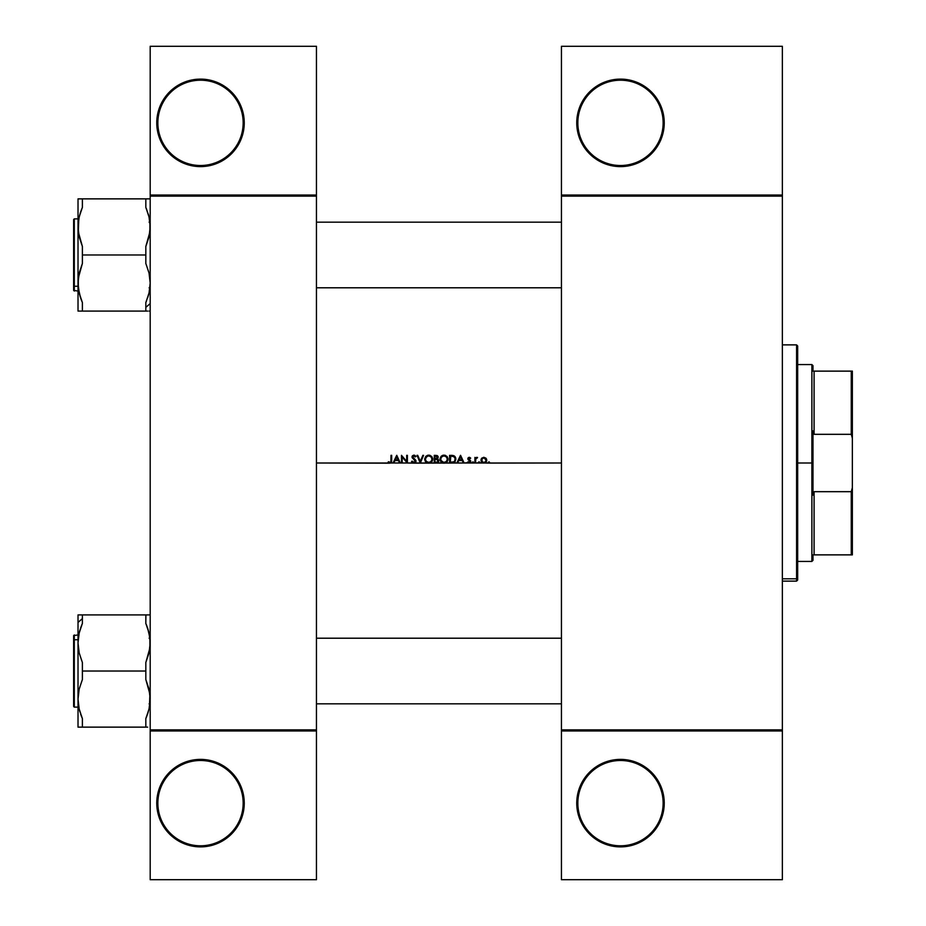 <?xml version="1.0" encoding="UTF-8"?>
<svg xmlns="http://www.w3.org/2000/svg" width="926" height="926" viewBox="0 0 926 926"><rect width="100%" height="100%" fill="white"/><g stroke="black" fill="none" stroke-linecap="round" stroke-linejoin="round"><path stroke-width="1.39" d="M157.86 803.143A42.654 42.654 0 0 0 200.514 845.797A42.654 42.654 0 0 0 243.168 803.143L244.256 803.143A43.753 43.753 0 0 1 200.514 846.885A43.753 43.753 0 0 1 156.76 803.143L157.86 803.143A42.654 42.654 0 0 1 200.514 760.489A42.654 42.654 0 0 1 243.168 803.143A42.654 42.654 0 0 1 200.514 845.797A42.654 42.654 0 0 1 157.86 803.143L156.76 803.143L156.98 807.426L158.647 815.841L164.133 827.45L172.757 836.954L183.765 843.563L196.219 846.677L209.044 846.051L221.129 841.722L231.442 834.071L239.093 823.758L243.422 811.674L244.047 798.849L240.934 786.394L234.324 775.386L224.821 766.763L213.211 761.276L200.514 759.389L191.971 760.234L183.765 762.723L176.206 766.763L169.574 772.203L164.133 778.835L160.094 786.394L157.605 794.601L156.76 803.143A43.753 43.753 0 0 1 200.514 759.389A43.753 43.753 0 0 1 244.256 803.143L243.168 803.143A42.654 42.654 0 0 0 200.514 760.489A42.654 42.654 0 0 0 157.86 803.143M157.86 122.857A42.654 42.654 0 0 0 200.514 165.511A42.654 42.654 0 0 0 243.168 122.857L244.256 122.857A43.753 43.753 0 0 1 200.514 166.611A43.753 43.753 0 0 1 156.76 122.857L157.86 122.857A42.654 42.654 0 0 1 200.514 80.203A42.654 42.654 0 0 1 243.168 122.857A42.654 42.654 0 0 1 200.514 165.511A42.654 42.654 0 0 1 157.86 122.857L156.76 122.857L156.98 127.151L160.094 139.606L164.133 147.165L169.574 153.797L176.206 159.237L183.765 163.277L191.971 165.766L200.514 166.611L213.211 164.724L224.821 159.237L234.324 150.614L240.934 139.606L244.047 127.151L243.422 114.326L239.093 102.242L231.442 91.929L221.129 84.278L209.044 79.949L196.219 79.323L183.765 82.437L172.757 89.046L164.133 98.55L158.647 110.159L156.76 122.857A43.753 43.753 0 0 1 200.514 79.115A43.753 43.753 0 0 1 244.256 122.857L243.168 122.857A42.654 42.654 0 0 0 200.514 80.203A42.654 42.654 0 0 0 157.86 122.857M651.406 834.095L656.87 827.45L660.909 819.88L664.035 807.426L664.243 803.108L663.143 803.143A42.654 42.654 0 0 0 620.489 760.489A42.654 42.654 0 0 0 577.836 803.143A42.654 42.654 0 0 0 620.489 845.797A42.654 42.654 0 0 0 663.143 803.143L664.243 803.143A43.753 43.753 0 0 1 620.489 846.885A43.753 43.753 0 0 1 576.748 803.143L577.836 803.143A42.654 42.654 0 0 1 620.489 760.489A42.654 42.654 0 0 1 663.143 803.143A42.654 42.654 0 0 1 620.489 845.797A42.654 42.654 0 0 1 577.836 803.143L576.748 803.143L576.956 807.426L580.081 819.892M589.561 91.929L599.874 84.278L611.959 79.949L624.784 79.323L637.238 82.437L648.246 89.046L656.87 98.55L662.356 110.159L664.035 118.574L664.243 122.857L663.143 122.857A42.654 42.654 0 0 0 620.489 80.203A42.654 42.654 0 0 0 577.836 122.857A42.654 42.654 0 0 0 620.489 165.511A42.654 42.654 0 0 0 663.143 122.857L664.243 122.857A43.753 43.753 0 0 1 620.489 166.611A43.753 43.753 0 0 1 576.748 122.857L577.836 122.857A42.654 42.654 0 0 1 620.489 80.203A42.654 42.654 0 0 1 663.143 122.857A42.654 42.654 0 0 1 620.489 165.511A42.654 42.654 0 0 1 577.836 122.857L576.748 122.892L576.956 118.574L580.07 106.12L584.121 98.55L589.538 91.94M489.541 462.456L488.893 463.093L489.541 462.456L488.43 462.896L488.893 461.819L489.241 463L561.434 463L488.812 463.093L484.703 463L489.241 463L489.356 462.005L488.257 462.456L488.893 461.819L489.541 462.456L488.893 463.093L488.257 462.456L488.893 461.819L489.541 462.456L488.893 463.093L488.257 462.456L488.893 461.819M478.348 462.456L478.985 463.093L479.622 462.456L478.985 463.093L479.622 462.456L478.985 463.093L478.36 462.34L479.112 461.831L479.321 463L483.083 463L481.578 461.958L481.045 459.678L481.971 458.023L483.893 457.305L486.601 459.146L485.699 462.502L475.594 463L479.321 463L479.436 462.005L478.348 462.456L478.985 461.819L479.622 462.456L478.985 463.093L478.348 462.456L478.985 461.819M472.561 463L472.897 461.819L473.244 463L474.911 463L474.911 457.409L475.594 458.231L477.561 457.502L475.779 458.983L475.594 463L469.737 463L473.244 463L472.897 461.819L472.26 462.456L472.897 461.819L473.533 462.456L472.897 463.093L472.26 462.456L472.897 461.819L472.561 463M470.049 461.229L469.112 462.41L470.107 461.507L467.549 462.34L468.521 463L467.549 462.34L468 461.819L469.112 462.41L470.084 461.692L467.908 459.227L468.973 457.328L470.686 458.104L468.533 458.752L470.639 460.812L470.501 462.41L464.111 463L469.737 463L470.79 461.484L468.533 458.752L469.262 458L470.223 458.578L470.686 458.104L469.262 457.305L470.049 457.56M414.779 463L420.242 463L417.001 455.349L417.742 455.349L420.288 461.38L422.846 455.349L423.576 455.349L420.335 463L427.384 463L425.404 461.542L424.675 458.81L425.798 456.333L428.437 455.152L431.528 456.298L432.639 458.382L431.967 461.53L429.977 463L434.271 463L434.271 455.349L437.13 455.546L438.16 456.807L437.315 458.868L438.75 461.287L436.343 463L442.697 463L440.718 461.542L439.989 458.81L441.112 456.333L443.751 455.152L446.841 456.298L447.952 458.382L447.281 461.53L445.29 463L449.585 463L449.585 455.349L453.833 455.731L455.742 458.139L455.106 461.727L451.957 463L456.854 463L460.488 455.349L464.111 463L413.355 463.15L411.503 461.518L412.151 461.136L413.968 462.41L415.299 461.391L412.024 457.247L412.313 455.916L413.702 455.152L415.924 456.449L415.299 456.912L413.598 455.951L412.683 456.9L415.855 460.361L415.485 462.479L416.017 461.125L412.683 456.9L413.806 455.928L415.299 456.912L415.924 456.449L413.887 455.152L412.001 456.935L415.334 461.113L413.829 462.41L412.151 461.136L411.503 461.518L412.892 463L407.382 463L414.443 463.116M390.76 463L393.052 463L396.687 455.349L400.31 463L401.49 463L401.49 455.349L406.699 461.368L406.699 455.349L407.382 455.349L407.382 463L389.013 463L388.052 462.317L388.457 461.727L389.927 462.41L390.888 461.704L390.992 455.349L391.675 455.349L391.675 460.87L390.76 463L391.571 461.912L391.675 455.349L390.992 455.349L390.888 461.704L389.927 462.41L388.457 461.727L388.052 462.317L389.013 463L316.449 463L389.892 463.197L391.432 462.34L390.76 463M458.764 460.546L457.606 463L463.37 463L462.236 460.546L458.764 460.546L462.236 460.546L463.37 463L464.111 463L460.581 455.349L456.854 463L457.606 463L458.764 460.546M402.185 456.993L402.185 463L407.232 463L402.185 456.993L407.382 463L407.382 455.349L406.699 455.349L406.699 461.368L401.49 455.349L401.49 463L402.185 463L402.185 456.993M150.197 730.961L316.449 730.961L316.449 729.862L150.197 729.862L150.197 196.138L316.449 196.138L316.449 729.862L316.449 46.3L316.449 195.039L150.197 195.039L316.449 195.039L316.449 196.138L150.197 196.138L150.197 46.3L316.449 46.3L150.197 46.3L150.197 729.862L316.449 729.862L316.449 730.961L150.197 730.961L150.197 729.862L150.197 879.7L150.197 730.961M394.962 460.546L393.805 463L399.569 463L398.435 460.546L394.962 460.546L398.435 460.546L399.569 463L400.31 463L396.779 455.349L393.052 463L393.805 463L394.962 460.546M561.434 195.039L782.366 195.039L782.366 46.3L561.434 46.3L782.366 46.3L782.366 195.039L561.434 195.039L561.434 46.3L561.434 196.138L782.366 196.138L782.366 729.862L561.434 729.862L561.434 195.039M183.857 163.312L184.992 163.763M216.036 163.763L217.17 163.312M217.17 762.688L216.036 762.237M184.992 762.237L183.857 762.688M316.449 879.7L316.449 730.961L316.449 879.7L150.197 879.7L316.449 879.7M561.434 730.961L782.366 730.961L782.366 195.039L782.366 196.138L561.434 196.138L561.434 729.862L782.366 729.862L782.366 879.7L782.366 730.961L561.434 730.961L561.434 729.862L561.434 879.7L561.434 730.961M580.07 139.606L577.581 131.399L576.748 122.857A43.753 43.753 0 0 1 620.489 79.115A43.753 43.753 0 0 1 664.243 122.857L663.41 131.365L660.909 139.606L654.312 150.614L644.797 159.237L637.238 163.277L629.032 165.766L616.207 166.402L607.792 164.724L599.874 161.437L589.561 153.797L584.132 147.188L580.081 139.629M580.07 819.88L584.121 827.45L589.561 834.071L599.874 841.722L607.792 845.01L616.207 846.677L629.032 846.051L637.238 843.563L644.82 839.5M644.797 839.512L651.441 834.06M580.081 786.371L577.581 794.601L576.748 803.143A43.753 43.753 0 0 1 620.489 759.389A43.753 43.753 0 0 1 664.243 803.143L663.398 794.577M663.398 794.601L660.898 786.371M660.909 786.394L656.847 778.812M656.87 778.835L651.395 772.18M651.429 772.203L644.797 766.763L637.238 762.723L629.032 760.234L620.489 759.389L611.959 760.234L603.752 762.723L596.159 766.786L589.526 772.238M589.561 772.203L584.098 778.859M782.366 879.7L561.434 879.7L782.366 879.7M584.121 778.835L580.07 786.394M391.663 461.217L391.594 461.796M389.892 463.197L388.237 462.491M389.545 462.352L388.457 461.727L390.216 462.363M390.089 462.398L390.749 461.981M390.957 461.333L390.992 460.442M460.523 456.842L461.877 459.759L459.134 459.759L461.877 459.759L460.523 456.842L459.134 459.759L460.523 456.842M464.111 463L463.37 463M457.606 463L456.854 463M469.065 460.396L467.85 458.775L469.262 457.305L470.686 458.104M470.13 458.474L469.262 458L468.533 458.752L470.778 461.368M470.223 458.578L469.262 458L468.718 459.25L468.544 458.601M469.112 458.011L468.533 458.752M470.674 462.109L470.258 462.687M468.301 459.875L467.85 458.891M469.262 457.305L467.85 458.636M467.861 458.486L468.232 457.733M473.487 462.213L472.897 463.093L473.533 462.456L472.272 462.583M472.897 463.093L472.26 462.456M474.911 457.409L474.911 463L475.594 463L475.721 459.203L477.561 457.502L475.594 458.231L474.911 457.409M476.959 457.305L475.594 458.231L477.561 457.502M476.751 457.328L476.161 457.583M477.179 458.092L476.415 458.115M476.728 458L475.698 459.319M475.779 458.983L476.832 458L475.721 459.203L476.832 458L475.721 459.203L475.594 461.125L475.651 459.678M475.594 463L474.911 463M483.592 457.317L486.023 458.231L483.893 457.305L481.983 458.023M486.787 460.222L483.893 463.093L486.208 461.958L486.787 460.222L486.023 458.231M480.999 460.222L481.763 458.231L480.999 460.222L481.578 461.958L483.893 463.093L483.071 463M481.589 458.439L481.184 459.157M484.171 458.011L486.104 460.222L485.733 458.983M485.594 458.81L484.749 458.162L485.606 458.81M485.074 458.335L484.113 458M486.057 459.794L485.467 461.785L483.893 462.41L482.33 461.785L481.844 459.365L483.465 458.034M481.856 461.067L481.694 460.442L481.844 461.067M482.666 462.062L484.113 462.398M482.18 458.81L481.728 459.771M481.717 459.805L481.694 460.442M481.207 461.333L483.326 463.058M485.942 462.271L486.578 461.333M449.585 455.349L449.585 463L454.805 462.074L455.87 459.273L455.314 457.062L453.566 455.615L449.585 455.349M451.136 455.349L453.566 455.615M454.041 455.824L454.793 456.379M455.314 457.074L455.708 458M455.858 458.983L453.485 462.826M450.279 462.213L450.812 456.124L450.279 462.213L453.763 461.854L450.279 462.213M451.402 456.136L454.053 456.784L455.071 458.335L454.735 460.963L453.555 461.947M455.152 458.729L454.886 457.814M455.071 458.324L453.821 456.634M455.152 459.724L454.944 460.558M454.735 460.963L455.141 459.828M451.957 463L449.585 463M455.129 456.784L454.562 456.182M452.363 455.395L451.749 455.349M452.582 456.229L452.004 456.171M443.948 455.152L441.112 456.333L439.966 459.203L440.718 461.542L444.005 463.197L447.281 461.53L448.022 459.169L446.841 456.298L443.948 455.152M441.146 456.298L442.408 455.453M442.836 455.303L443.554 455.164M445.522 455.43L444.735 455.21M447.351 456.912L446.841 456.298L447.351 456.912M447.929 458.289L448.022 459.169M447.976 459.794L446.39 462.421M445.29 463L444.33 463.185M444.793 463.127L440.012 459.828M444.144 455.939L446.344 456.854L447.327 459.169L446.355 461.495L443.982 462.41L441.644 461.495L440.66 459.203L441.633 456.877L443.82 455.939M447.27 458.52L447.084 457.907L447.27 458.52M446.367 456.888L445.267 456.182M440.718 459.852L440.903 457.942L440.788 460.153M443.334 462.352L442.721 462.19M440.649 461.437L441.181 462.074M443.218 463.127L443.809 463.185M445.175 463.035L445.904 462.734M446.251 462.525L446.853 462.028M447.351 461.414L447.733 460.72M447.952 459.956L448.01 459.365M434.271 455.349L434.271 463L438.044 462.444L438.797 460.824L437.315 458.868L438.01 456.391L434.271 455.349M435.776 455.349L438.206 457.236L437.685 458.578M437.454 455.731L438.16 456.807M438.172 459.354L438.774 460.5M438.774 461.079L438.611 461.704M436.574 462.988L434.271 463M434.965 456.124L435.891 456.124L434.965 456.124L434.965 458.578L434.965 456.124L436.979 456.333L437.512 457.259L436.979 456.333M437.176 456.472L437.466 457.606L435.891 456.124M437.5 457.432L435.949 458.567M436.019 458.555L436.864 458.347M434.965 459.365L434.965 462.213L434.965 459.365L436.852 459.458L435.776 459.377M438.056 461.183L436.852 459.458L438.056 460.454M438.079 460.581L437.361 461.993L435.938 462.213M437.535 459.759L436.678 459.423M428.634 455.152L425.798 456.333L424.652 459.203L425.404 461.542L428.692 463.197L431.967 461.53L432.708 459.169L431.528 456.298L428.634 455.152M425.833 456.298L427.835 455.222M430.208 455.43L429.433 455.21M432.037 456.912L431.528 456.298L432.037 456.912M432.616 458.289L432.708 459.169M432.662 459.794L431.088 462.421M429.977 463L428.692 463.197L424.698 459.828M428.831 455.939L431.03 456.854L432.014 459.169L431.041 461.495L428.831 462.41L426.33 461.495L425.347 459.203L426.319 456.877L428.344 455.951M431.956 458.52L431.771 457.907L431.956 458.52M431.018 456.854L429.641 456.078M429.641 462.282L428.993 462.398M430.521 461.889L431.458 460.998M425.404 459.852L425.59 457.942L425.485 460.153M426.84 461.889L428.032 462.352M425.335 461.437L425.867 462.074M427.905 463.127L428.495 463.185M428.692 463.197L429.479 463.127M429.861 463.035L430.602 462.734M430.937 462.525L431.539 462.028M432.048 461.414L432.419 460.72M432.639 459.956L432.697 459.365M425.948 457.294L427.106 456.321L425.358 458.879M417.001 455.349L420.335 463L423.576 455.349L422.846 455.349L420.288 461.38L417.742 455.349L417.001 455.349M413.123 463.081L412.429 462.711M412.151 461.136L413.829 462.41L412.301 461.368M412.938 462.086L413.829 462.41L415.334 461.113L412.001 456.935L414.2 455.175M415.334 461.113L415.056 460.361M412.325 457.976L413.679 459.146L412.001 457.097M414.524 455.256L415.161 455.592M413.436 458.092L412.683 456.9L413.401 455.986M413.193 457.895L414.535 458.891M416.017 461.275L415.843 461.935M414.651 463.046L415.519 462.433M402.185 463L401.49 463M396.722 456.842L398.076 459.759L395.344 459.759L398.076 459.759L396.722 456.842L395.344 459.759L396.722 456.842M400.31 463L399.569 463M393.805 463L393.052 463M459.134 459.759L461.877 459.759M486.057 460.65L486.092 460.002M455.083 460.141L455.175 459.03M441.077 457.594L440.672 458.879M395.344 459.759L398.076 459.759M204.796 759.598L196.219 759.598M169.574 834.071L172.757 836.954M183.765 843.563L191.971 846.051M196.219 846.677L204.796 846.677M209.044 846.051L217.251 843.563M228.271 836.954L231.442 834.071M244.047 807.426L244.256 803.143M231.442 91.929L228.271 89.046M217.251 82.437L209.044 79.949M204.796 79.323L196.219 79.323M191.971 79.949L183.765 82.437M172.757 89.046L169.574 91.929M196.219 166.402L204.796 166.402M812.982 371.129L812.982 365.666L812.982 371.129L814.081 371.129L812.982 371.129M814.081 434.317L814.081 371.129L814.081 434.317L851.26 434.317L852.36 438.23L852.36 487.77L851.26 491.683L814.081 491.683L812.982 495.167L812.982 430.833L814.081 434.317L851.26 434.317L851.26 371.129L814.081 371.129L851.26 371.129L851.26 434.317L852.36 438.23L852.36 554.871L852.36 487.77L851.26 491.683L814.081 491.683L812.982 495.167L812.982 463L811.894 463L812.982 463L812.982 430.833L814.081 434.317M797.668 364.566L811.894 364.566L811.894 463L811.894 364.566L812.982 365.666M797.668 463L811.894 463L797.668 463M812.982 554.871L812.982 560.334L812.982 554.871L814.081 554.871L814.081 491.683L814.081 554.871L852.36 554.871L851.26 554.871L851.26 491.683L851.26 554.871L812.982 554.871M797.668 561.434L811.894 561.434L811.894 463L811.894 561.434L812.982 560.334M852.36 371.129L851.26 371.129L852.36 371.129L852.36 438.23L852.36 371.129M796.58 578.808L796.58 581.123L796.58 578.808L782.366 578.808L796.58 578.808L796.58 344.877L796.58 578.808L797.668 577.743L796.58 578.808M797.668 580.023L797.668 577.743L797.668 580.023L796.58 581.123L782.366 581.123M797.668 345.977L797.668 577.743L797.668 345.977L796.58 344.877L782.366 344.877M561.434 287.789L316.449 287.789L561.434 287.789M145.891 198.87L82.391 198.87L150.197 198.87L145.822 198.87L145.822 207.366L149.04 216.997L150.197 226.928L149.028 236.906L145.822 246.478L145.822 263.47L149.04 273.077L150.197 283.032L149.04 292.986L145.822 302.594L145.822 311.09L82.391 311.09L82.391 302.594L79.185 292.986L78.016 283.032L79.185 273.089L82.391 263.47L82.391 246.478L78.316 231.928L78.791 218.814M316.449 222.171L561.434 222.171L316.449 222.171M149.908 311.09L149.04 311.09M79.185 293.01L80.562 297.848L78.316 288.067L78.316 278.008L82.391 263.47L82.391 254.974L145.822 254.974L82.391 254.974L82.391 246.478L79.173 236.848L78.016 226.928L79.185 216.95L82.391 207.366L82.391 198.87L78.016 198.87L78.016 311.09L147.662 311.09M150.197 303.566L145.822 307.363L150.197 303.566M78.016 218.883L74.3 218.883L74.3 286.238L78.016 286.238L74.3 286.238L74.3 291.065L74.3 286.238L73.64 285.671L73.64 290.417L73.64 284.34M145.822 198.87L145.822 207.366L148.635 215.376M149.017 216.892L146.493 208.975M78.826 218.617L80.4 212.621M80.562 212.112L82.391 207.366L82.391 198.87L78.016 198.87L78.016 311.09L82.391 311.09L82.391 302.594L80.562 297.825L81.939 301.529M148.704 215.631L149.908 221.916L149.896 231.963L145.822 246.478L145.822 263.47L149.04 273.077L150.197 283.032L149.04 292.986L146.053 302.05M147.651 297.848L148.635 294.584M148.287 295.845L149.283 291.864M78.664 290.405L78.826 291.331M78.016 291.065L73.64 290.417L73.64 219.566M73.64 224.289L73.64 285.671L74.3 286.238L74.3 223.722M80.562 198.87L82.391 198.87M80.539 297.767L82.391 302.594M79.196 293.067L79.474 294.179M78.316 311.09L79.185 311.09L78.316 311.09M81.141 311.09L82.321 311.09M145.822 302.594L145.822 311.09M145.822 207.366L146.273 208.431M149.04 292.963L149.908 288.032M146.123 301.911L146.401 301.216M147.072 614.91L82.391 614.91L150.197 614.91L145.822 614.91L145.822 623.406L149.04 633.014L150.197 642.968L149.04 652.911L145.822 662.53L145.822 679.522L149.908 694.072L149.422 707.186M145.868 718.553L146.123 717.951M149.028 632.99L147.651 628.152L149.908 637.945L149.908 647.992L145.822 662.53L145.822 671.026L82.391 671.026L145.822 671.026L145.822 679.522L149.04 689.152L150.197 699.072L149.028 709.05L145.822 718.634L145.822 727.13L82.391 727.13L82.391 718.634L79.173 709.003L78.016 699.072L79.185 689.094L82.391 679.522L82.391 662.53L79.185 652.923L78.016 642.968L79.185 633.014L82.391 623.406L82.391 614.91L78.016 614.91L78.016 622.434L82.391 618.637L78.016 622.434L78.016 727.13L147.662 727.13M73.64 706.388L73.64 635.606L73.64 640.329L74.3 639.762L74.3 634.935L74.3 639.762L78.016 639.762L74.3 639.762L74.3 707.117L73.64 706.457M79.196 709.108L82.391 718.634L79.173 709.003L78.016 699.072L79.185 689.094L82.391 679.522L82.391 662.53L79.185 652.923L78.016 642.968L79.173 633.037L82.391 623.406L82.391 614.91L78.016 614.91L80.562 614.91L78.016 614.91L78.016 727.13L79.185 727.13L78.016 727.13M149.387 707.383L147.824 713.379M81.175 727.13L82.391 727.13L82.391 718.634L80.562 713.865L81.719 717.025M149.85 637.47L149.387 634.669M145.891 614.91L145.822 623.406L147.662 628.175L146.273 624.471M79.578 631.416L82.159 623.95M79.937 630.155L78.942 634.136M78.293 638.095L78.467 636.787M74.3 702.278L74.3 639.762L73.64 640.329L73.64 701.711M78.316 704.096L78.49 705.438M81.141 727.13L78.316 727.13M79.173 633.037L78.316 637.968M82.101 624.089L81.824 624.784M78.016 614.91L79.185 614.91M147.651 713.888L145.822 718.634L145.822 727.13M147.674 628.233L145.822 623.406M149.017 632.933L148.75 631.821M316.449 638.211L561.434 638.211L316.449 638.211M561.434 703.829L316.449 703.829L561.434 703.829M149.028 216.95L148.287 214.114M79.173 216.997L78.942 218.096M78.652 219.589L79.057 217.529M149.028 293.01L148.588 294.792M149.85 288.53L149.746 289.213M78.444 705.068L78.328 704.154M149.561 706.445L149.167 708.471M149.04 709.003L149.283 707.904M79.185 709.05L79.937 711.886M80.562 713.888L82.391 718.634L80.562 713.888M149.561 635.595L149.908 637.968M80.562 628.152L82.391 623.406M79.185 632.99L79.763 630.768M82.391 614.91L80.562 614.91M149.109 222.171L150.197 221.071L149.109 222.171M74.3 218.883L73.64 219.543M149.109 287.789L150.197 288.877L149.109 287.789M149.109 703.829L150.197 704.929M78.016 634.935L73.64 635.583M78.016 707.117L74.3 707.117M149.109 638.211L150.197 637.123"/></g></svg>
